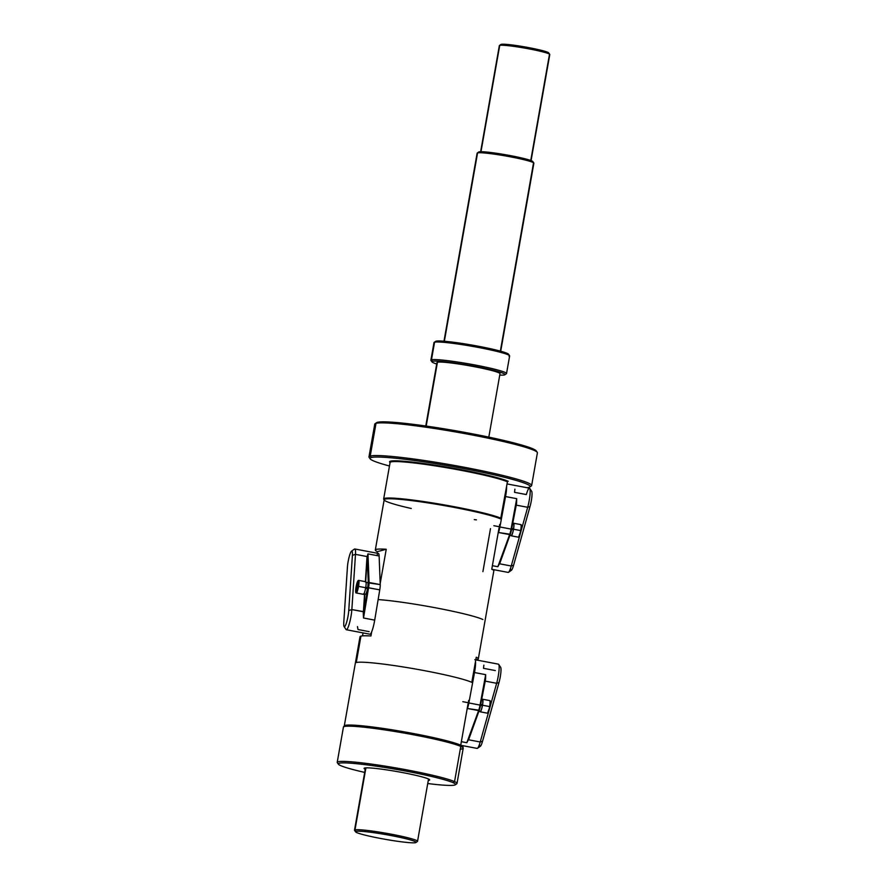 <?xml version="1.0" encoding="UTF-8"?>
<svg xmlns="http://www.w3.org/2000/svg" width="887" height="887" viewBox="0 0 887 887"><rect width="100%" height="100%" fill="white"/><g stroke="black" fill="none" stroke-linecap="round" stroke-linejoin="round"><path stroke-width="1.33" d="M460.286 749.149A60.815 4.701 -170 0 0 463.202 748.107A60.815 4.701 -170 0 0 460.763 746.41L454.554 781.613L453.124 782.689A59.529 4.601 -170 0 0 386.654 767.765A59.529 4.601 -170 0 0 338.368 764.195A59.529 4.601 -170 0 0 364.69 772.411A59.529 4.601 -170 0 1 361.951 764.284A59.529 4.601 -170 0 1 453.124 782.689A59.529 4.601 -170 0 1 443.955 785.183A59.529 4.601 -170 0 1 427.734 783.531A59.529 4.601 -170 0 0 443.955 785.183A59.529 4.601 -170 0 0 455.275 784.807A59.529 4.601 -170 0 0 453.124 782.689L454.554 781.613A60.815 4.701 -170 0 1 456.761 783.786A60.815 4.701 -170 0 0 457.005 783.454A60.815 4.701 -170 0 0 454.554 781.613A60.815 4.701 -170 0 0 388.95 766.745A60.815 4.701 -170 0 0 337.215 762.332A60.815 4.701 -170 0 0 337.348 762.731A60.815 4.701 -170 0 0 337.348 762.731A60.815 4.701 -170 0 1 386.654 766.368A60.815 4.701 -170 0 1 454.554 781.613L460.763 746.41A60.815 4.701 -170 0 0 395.158 731.542A60.815 4.701 -170 0 0 343.424 727.14A60.815 4.701 -170 0 1 343.48 726.996A60.815 4.701 -170 0 1 396.112 731.697A60.815 4.701 -170 0 1 460.763 746.41L460.53 745.28A60.36 4.668 -170 0 0 396.356 730.666A60.36 4.668 -170 0 0 344.123 725.998L343.48 726.996M463.202 748.273A60.815 4.701 -170 0 0 463.202 748.262A60.815 4.701 -170 0 0 460.763 746.41L460.386 745.069A60.172 4.646 -170 0 0 397.154 730.633A60.172 4.646 -170 0 0 344.422 725.743A60.172 4.646 -170 0 1 344.522 725.666L344.3 725.821A60.36 4.668 -170 0 0 344.112 726.009M463.202 748.107L462.947 746.954A60.36 4.668 -170 0 0 462.947 746.954A60.36 4.668 -170 0 0 460.53 745.28L460.386 745.069A60.172 4.646 -170 0 0 397.753 730.733A60.172 4.646 -170 0 0 344.522 725.666M402.631 772.588A33.285 2.572 10 0 1 428.288 780.405A33.285 2.572 10 0 0 429.607 779.717L429.607 779.717A33.285 2.572 10 0 0 402.631 772.588A33.285 2.572 10 0 0 365.244 769.295A33.285 2.572 10 0 1 364.235 768.197A33.285 2.572 10 0 1 402.631 772.588M376.554 422.7A81.294 6.276 10 0 1 377.463 422.323A81.294 6.276 10 0 1 464.81 432.412A81.294 6.276 10 0 1 536.313 451.516A81.294 6.276 10 0 0 536.203 450.851A81.294 6.276 10 0 0 460.774 431.67A81.294 6.276 10 0 0 377.463 422.323L375.999 423.343A82.58 6.375 10 0 1 460.63 432.845A82.58 6.375 10 0 1 537.234 452.326A82.58 6.375 10 0 1 537.389 452.869A82.58 6.375 10 0 1 537.389 452.869A82.58 6.375 10 0 0 463.779 433.41A82.58 6.375 10 0 0 375.999 423.343A82.58 6.375 10 0 0 375.079 423.731L376.554 422.7A81.294 6.276 10 0 1 377.463 422.323L375.999 423.343L370.234 456.029L375.999 423.343A82.58 6.375 10 0 0 374.746 424.174A82.58 6.375 10 0 0 374.746 424.186A82.58 6.375 10 0 1 375.079 423.731M369.147 457.393A82.58 6.375 10 0 1 368.981 456.86A82.58 6.375 10 0 1 370.234 456.029A82.58 6.375 10 0 1 458.014 466.096A82.58 6.375 10 0 1 531.635 485.533A82.58 6.375 10 0 1 531.302 485.987A82.58 6.375 10 0 0 461.14 466.673A82.58 6.375 10 0 0 370.234 456.029L371.254 457.526A81.294 6.276 10 0 1 460.752 468.003A81.294 6.276 10 0 1 529.827 487.007A81.294 6.276 10 0 1 528.918 487.384A81.294 6.276 10 0 1 527.011 487.706A81.294 6.276 10 0 0 528.918 487.384A81.294 6.276 10 0 0 464.112 468.635A81.294 6.276 10 0 0 371.254 457.526A81.294 6.276 10 0 0 370.178 458.856L369.147 457.382A82.58 6.375 10 0 1 370.234 456.029L371.254 457.526A81.294 6.276 10 0 0 389.471 465.997A81.294 6.276 10 0 1 370.178 458.856M507.63 481.43L508.184 481.286A61.458 4.745 10 0 0 437.613 465.553A61.458 4.745 10 0 0 390.08 462.57A61.458 4.745 10 0 1 437.613 465.553A61.458 4.745 10 0 1 508.184 481.286L507.419 481.796A60.815 4.701 -170 0 0 441.815 466.928A60.815 4.701 -170 0 0 390.08 462.526L390.103 462.449M507.419 481.796L508.184 481.286L507.419 481.796L500.634 518.95A60.172 4.646 10 0 0 436.005 504.182A60.172 4.646 10 0 0 384.182 499.714A60.172 4.646 10 0 1 435.949 504.171A60.172 4.646 10 0 1 500.634 518.95L501 518.252A60.815 4.701 10 0 0 433.1 503.007A60.815 4.701 10 0 0 383.772 499.37A60.815 4.701 10 0 1 383.661 498.982A60.815 4.701 10 0 1 435.384 503.384A60.815 4.701 10 0 1 501 518.252L507.419 481.796A60.815 4.701 -170 0 0 441.815 466.928A60.815 4.701 -170 0 0 390.08 462.526L383.661 498.982M482.905 571.649L490.489 528.63M498.993 528.242L491.764 569.232A60.172 4.646 10 0 1 493.826 570.906A60.172 4.646 10 0 0 491.764 569.232L498.993 528.242M460.73 745.224L467.959 704.234L460.73 745.224A60.172 4.646 -170 0 0 460.386 745.069A60.172 4.646 -170 0 1 460.73 745.224A60.172 4.646 -170 0 1 462.681 746.499A60.172 4.646 -170 0 0 460.73 745.224M471.817 682.369L476.252 657.234A60.172 4.646 10 0 1 478.315 658.897A60.172 4.646 10 0 1 477.406 659.496A60.172 4.646 10 0 1 475.809 659.751A60.172 4.646 10 0 0 477.406 659.496A60.172 4.646 10 0 0 476.252 657.234L471.817 682.369A60.172 4.646 10 0 0 411.989 668.41A60.172 4.646 10 0 0 356.275 662.534A60.172 4.646 10 0 1 411.989 668.41A60.172 4.646 10 0 1 471.817 682.369M360.931 636.134L356.275 662.534L360.931 636.134A60.172 4.646 10 0 1 370.943 635.99L371.686 631.766L370.943 635.99A60.172 4.646 10 0 0 360.931 636.134A60.172 4.646 10 0 0 360.011 636.744A60.172 4.646 10 0 1 360.931 636.134M363.049 632.897L362.528 635.879L363.049 632.897M377.374 551.659L377.108 553.2L377.374 551.659A60.172 4.646 10 0 1 375.312 549.995A60.172 4.646 10 0 1 386.244 549.253L380.19 583.557L386.244 549.253L377.374 551.659A60.172 4.646 10 0 1 386.244 549.253L377.374 551.659M378.139 599.579A60.172 4.646 10 0 1 436.726 608.027A60.172 4.646 10 0 1 482.894 619.514A60.172 4.646 10 0 0 436.726 608.027A60.172 4.646 10 0 0 378.139 599.579M462.947 746.965A60.36 4.668 -170 0 0 462.837 746.721A60.36 4.668 -170 0 0 460.53 745.28A60.36 4.668 -170 0 0 397.698 730.899A60.36 4.668 -170 0 0 344.3 725.821M476.419 519.871A60.172 4.646 10 0 1 474.279 519.605M411.235 508.484A60.172 4.646 10 0 1 384.293 500.102L383.772 499.37M548.377 53.287A24.326 1.885 -170 0 0 548.698 52.887A24.326 1.885 -170 0 0 526.157 47.155A24.326 1.885 -170 0 0 501.199 44.35A24.326 1.885 -170 0 0 500.822 44.605M530.759 160.48L549.397 54.783A25.601 1.974 -170 0 0 549.785 54.517A25.601 1.974 -170 0 0 526.945 48.497A25.601 1.974 -170 0 0 499.736 45.37L501.199 44.35A24.326 1.885 -170 0 0 500.922 44.461A24.326 1.885 -170 0 0 500.911 44.472L499.448 45.492A25.601 1.974 -170 0 0 499.625 46.002M549.774 54.528A25.601 1.974 -170 0 0 549.729 54.362A25.601 1.974 -170 0 0 525.98 48.319A25.601 1.974 -170 0 0 499.736 45.37A25.601 1.974 -170 0 0 499.448 45.492M549.729 54.362L548.698 52.887A24.326 1.885 -170 0 0 526.124 47.144A24.326 1.885 -170 0 0 501.199 44.35L499.736 45.37L480.987 151.71L499.736 45.37A25.601 1.974 -170 0 0 499.348 45.625L480.51 152.475M532.788 161.534A27.53 2.129 -170 0 0 507.286 155.048A27.53 2.129 -170 0 0 479.035 151.865A27.53 2.129 -170 0 0 478.714 152.01A27.53 2.129 -170 0 0 478.714 152.01L477.25 153.03A28.805 2.229 -170 0 0 477.439 153.606M500.712 351.219L533.874 163.186A28.805 2.229 -170 0 0 508.184 156.4A28.805 2.229 -170 0 0 477.572 152.897L479.035 151.865A27.53 2.129 -170 0 0 478.725 151.999M533.874 163.186A28.805 2.229 -170 0 0 533.819 162.997A28.805 2.229 -170 0 0 507.087 156.212A28.805 2.229 -170 0 0 477.572 152.897A28.805 2.229 -170 0 0 477.25 153.03M532.411 161.977A27.53 2.129 -170 0 0 532.777 161.534A27.53 2.129 -170 0 0 507.242 155.037A27.53 2.129 -170 0 0 479.035 151.865L477.572 152.897L444.354 341.251L477.572 152.897A28.805 2.229 -170 0 0 477.128 153.185L443.977 341.218M533.431 163.474L500.346 351.119M508.528 354.223A37.132 2.872 -170 0 0 474.135 345.464A37.132 2.872 -170 0 0 436.027 341.185A37.132 2.872 -170 0 0 435.606 341.362A37.132 2.872 -170 0 1 435.617 341.351L434.142 342.382A38.407 2.971 -170 0 0 433.987 342.593L430.882 360.189A38.407 2.971 -170 0 0 430.96 360.444A38.407 2.971 -170 0 0 430.96 360.444L431.991 361.907A37.132 2.872 -170 0 0 436.714 363.992A37.132 2.872 -170 0 1 432.479 361.297L431.459 359.8A38.407 2.971 -170 0 0 430.882 360.189M509.049 356.319A38.407 2.971 -170 0 0 509.637 355.931A38.407 2.971 -170 0 0 475.388 346.884A38.407 2.971 -170 0 0 434.563 342.205L436.027 341.185A37.132 2.872 -170 0 0 435.617 341.351M433.987 342.593A38.407 2.971 -170 0 1 434.563 342.205L431.459 359.8A38.407 2.971 -170 0 1 473.747 364.757A38.407 2.971 -170 0 1 506.377 373.737A38.407 2.971 -170 0 0 506.377 373.737A38.407 2.971 -170 0 0 506.532 373.527L509.637 355.931A38.407 2.971 -170 0 0 509.559 355.687A38.407 2.971 -170 0 0 473.935 346.629A38.407 2.971 -170 0 0 434.563 342.205A38.407 2.971 -170 0 0 434.142 342.382M506.377 373.737L504.903 374.757A37.132 2.872 -170 0 1 504.481 374.935A37.132 2.872 -170 0 1 499.758 375.101A37.132 2.872 -170 0 0 504.481 374.935A37.132 2.872 -170 0 0 474.889 366.375A37.132 2.872 -170 0 0 432.479 361.297L431.459 359.8A38.407 2.971 -170 0 0 430.949 360.432M504.903 374.757A37.132 2.872 -170 0 0 473.359 366.087A37.132 2.872 -170 0 0 432.479 361.297A37.132 2.872 -170 0 0 431.991 361.907M488.815 437.125L500.002 373.671A32.01 2.473 -170 0 0 471.463 366.143A32.01 2.473 -170 0 0 437.446 362.24A32.01 2.473 10 0 0 436.958 362.561A32.01 2.473 10 0 1 437.446 362.24L426.192 426.07L437.446 362.24A32.01 2.473 -170 0 1 471.496 366.143A32.01 2.473 -170 0 1 500.002 373.682M355.609 831.873A30.723 2.373 -170 0 1 356.009 831.363A30.723 2.373 -170 0 0 380.501 838.448A30.723 2.373 -170 0 0 415.604 842.65A30.723 2.373 -170 0 0 391.112 835.565A30.723 2.373 -170 0 0 356.009 831.363L354.988 829.866A32.01 2.473 -170 0 1 390.225 834.002A32.01 2.473 -170 0 1 417.422 841.475A32.01 2.473 -170 0 1 417.411 841.486A32.01 2.473 -170 0 0 417.544 841.308A32.01 2.473 -170 0 0 389.016 833.769A32.01 2.473 -170 0 0 354.988 829.866L365.921 767.865L354.988 829.866A32.01 2.473 -170 0 0 354.567 830.398A32.01 2.473 -170 0 0 354.578 830.409L355.609 831.873A30.723 2.373 -170 0 0 384.104 839.113A30.723 2.373 -170 0 0 415.604 842.65A30.723 2.373 -170 0 0 415.948 842.506A30.723 2.373 -170 0 0 389.837 835.321A30.723 2.373 -170 0 0 356.009 831.363L354.988 829.866A32.01 2.473 -170 0 0 354.512 830.188A32.01 2.473 -170 0 0 354.578 830.409M508.14 354.789A37.132 2.872 -170 0 0 508.528 354.212A37.132 2.872 -170 0 0 474.079 345.453A37.132 2.872 -170 0 0 436.027 341.185L434.563 342.205L431.459 359.8A38.407 2.971 -170 0 1 472.283 364.49A38.407 2.971 -170 0 1 506.532 373.527M510.513 568.367A10.433 1.685 -79.3 0 0 513.595 565.219L530.038 506.51A10.433 1.685 -79.3 0 0 531.679 491.331L529.739 488.404A12.995 2.096 -79.3 0 0 526.335 494.569L514.527 492.329L514.903 489.147M499.913 563.034L510.28 534.262A7.041 1.131 -79.3 0 0 511.588 529.195L516.567 503.494A12.995 2.096 100.7 0 1 516.145 505.113L515.89 506.022L516.145 505.113L527.687 507.297A12.995 2.096 -79.3 0 0 529.428 488.16L507.054 483.925M491.997 569.343L508.151 572.403A12.995 2.096 -79.3 0 0 511.245 566.006L499.425 563.766L497.851 566.726L509.637 534.617L498.472 532.499L498.039 533.675L498.472 532.499A7.684 1.242 -79.3 0 0 499.902 526.967L505.546 496.554A12.995 2.096 -79.3 0 0 506.599 486.486A12.995 2.096 -79.3 0 1 505.546 496.554L516.711 498.671L516.567 503.494A12.995 2.096 100.7 0 1 516.145 505.113L527.687 507.297L530.038 506.51A10.433 1.685 -79.3 0 0 531.679 491.343M499.658 524.472A4.224 0.676 100.7 0 1 498.849 529.029A4.224 0.676 100.7 0 0 499.658 524.472M529.739 488.404A12.995 2.096 -79.3 0 1 527.687 507.297L530.038 506.51L513.595 565.219L511.245 566.006L527.687 507.297L511.245 566.006L513.595 565.219A10.433 1.685 -79.3 0 1 511.4 570.274L508.517 572.292A12.995 2.096 -79.3 0 0 511.245 566.006L499.425 563.766L497.851 566.726L492.396 565.695L497.851 566.726L510.28 534.262A7.041 1.131 -79.3 0 0 511.588 529.195L516.356 503.494M499.669 563.156L510.28 534.262L498.472 532.499A7.684 1.242 -79.3 0 0 499.902 526.967L505.546 496.554L516.711 498.671L516.567 503.494M511.067 529.084L499.902 526.967L511.588 529.195L516.711 498.671L511.067 529.084A7.684 1.242 -79.3 0 1 509.637 534.617A7.684 1.242 -79.3 0 0 511.067 529.084M479.479 744.359A10.433 1.685 -79.3 0 0 482.561 741.21L499.004 682.502A10.433 1.685 -79.3 0 0 500.645 667.323M477.483 748.284A12.995 2.096 -79.3 0 0 480.211 741.987L482.561 741.21A10.433 1.685 -79.3 0 1 480.366 746.266L477.483 748.284A12.995 2.096 -79.3 0 1 477.117 748.395A12.995 2.096 -79.3 0 0 480.211 741.987L482.561 741.21L499.004 682.502A10.433 1.685 -79.3 0 0 500.656 667.334L498.705 664.385A12.995 2.096 -79.3 0 0 498.394 664.152L474.811 659.684M498.705 664.385A12.995 2.096 -79.3 0 1 496.653 683.289L480.211 741.987L496.653 683.289L499.004 682.502L496.653 683.289L485.111 681.105L484.856 682.014L485.023 681.094L496.653 683.289A12.995 2.096 -79.3 0 0 498.405 664.152M468.879 739.026L479.246 710.254L467.438 708.491L467.005 709.667L467.438 708.491L478.614 710.598A7.684 1.242 -79.3 0 0 480.044 705.076A7.684 1.242 -79.3 0 1 478.614 710.598L466.817 742.718L468.391 739.758L480.211 741.987L468.391 739.758L469.533 736.698L466.817 742.718L461.362 741.676L466.817 742.718L479.246 710.254A7.041 1.131 -79.3 0 0 480.554 705.187L485.544 679.486A12.995 2.096 100.7 0 1 485.111 681.105A12.995 2.096 100.7 0 0 485.544 679.486L485.677 674.663L474.512 672.546A12.995 2.096 -79.3 0 0 475.51 661.447A12.995 2.096 -79.3 0 1 474.512 672.546L468.868 702.959L474.512 672.546L485.677 674.663L485.544 679.486M468.624 700.464A4.224 0.676 100.7 0 1 467.826 705.021A4.224 0.676 100.7 0 0 468.624 700.464M468.635 739.137L479.246 710.254A7.041 1.131 -79.3 0 0 480.554 705.187L468.868 702.959A7.684 1.242 -79.3 0 1 467.438 708.491A7.684 1.242 -79.3 0 0 468.868 702.959L480.044 705.076L485.677 674.663L480.554 705.187L485.322 679.486M483.87 665.128L483.493 668.321L495.312 670.561M351.551 551.115L354.445 549.086A12.995 2.096 100.7 0 1 355.487 554.353L367.307 556.592L365.677 581.728L366.985 557.269L365.389 581.672L366.985 557.269L367.972 553.887L379.137 556.005A12.995 2.096 100.7 0 0 378.394 553.444L354.811 548.986A12.995 2.096 100.7 0 1 355.487 554.353L352.394 555.34L348.757 610.555A10.433 1.685 100.7 0 1 345.719 624.858A10.433 1.685 100.7 0 1 343.779 622.43L347.416 567.214A10.433 1.685 100.7 0 1 350.465 552.911A10.433 1.685 100.7 0 1 352.394 555.34L348.757 610.555A10.433 1.685 100.7 0 1 346.684 622.064A10.433 1.685 100.7 0 1 344.089 626.555A10.433 1.685 100.7 0 1 343.779 622.43L347.416 567.214A10.433 1.685 100.7 0 1 351.551 551.115A10.433 1.685 100.7 0 1 352.394 555.34L355.487 554.353L351.851 609.569L348.757 610.555L351.851 609.569L363.404 611.764L364.568 594.079L363.714 611.664L364.867 594.135L363.714 611.664L351.851 609.569A12.995 2.096 100.7 0 1 349.522 622.996A12.995 2.096 100.7 0 1 346.34 629.737A12.995 2.096 100.7 0 1 346.03 629.493A12.995 2.096 100.7 0 0 349.267 623.905A12.995 2.096 100.7 0 0 351.851 609.569L355.487 554.353L367.307 556.592L367.972 553.887L379.137 556.005L380.235 584.6A7.684 1.242 100.7 0 1 379.758 589.866L374.702 620.124A12.995 2.096 100.7 0 1 369.923 634.205A12.995 2.096 100.7 0 0 374.702 620.124L363.526 618.006L363.271 613.294A12.995 2.096 -79.3 0 0 363.404 611.764A12.995 2.096 -79.3 0 1 363.271 613.294L363.581 613.261A13.25 2.14 -79.3 0 0 363.714 611.664A13.25 2.14 -79.3 0 1 363.581 613.261L363.526 618.006L374.702 620.124L379.758 589.866L368.582 587.748L363.526 618.006L368.582 587.748L367.85 587.693L363.581 613.261L367.85 587.693A7.041 1.131 100.7 0 0 368.282 582.87A7.041 1.131 100.7 0 1 367.85 587.693L379.758 589.866A7.684 1.242 100.7 0 0 380.235 584.6L368.282 582.87L367.307 557.136L368.282 582.87L369.059 582.482A7.684 1.242 100.7 0 1 368.582 587.748A7.684 1.242 100.7 0 0 369.059 582.482L380.235 584.6L379.137 556.005A12.995 2.096 100.7 0 0 376.775 555.55M367.329 588.602A4.867 0.787 -79.3 0 0 367.495 587.682A4.867 0.787 -79.3 0 1 367.329 588.602M367.972 553.887L369.059 582.482L367.972 553.887M357.472 626.599L358.004 629.537L369.18 631.644M367.329 587.726L365.743 587.427L367.673 587.626A5.943 0.954 100.7 0 0 367.673 582.571A5.943 0.954 100.7 0 1 367.673 587.626L365.766 587.261L367.329 587.726M365.466 594.246A5.943 0.954 100.7 0 0 365.544 594.246L363.858 593.924L365.544 594.246A5.943 0.954 100.7 0 0 367.495 588.635A5.943 0.954 100.7 0 1 365.544 594.246A5.943 0.954 100.7 0 1 365.389 594.212A5.943 0.954 100.7 0 0 365.466 594.246L363.47 593.869M367.495 588.635L365.588 588.269L367.495 588.635M367.595 582.571A5.943 0.954 100.7 0 1 367.673 582.571L365.688 582.194M511.732 528.408L513.54 528.741A5.943 0.954 100.7 0 0 513.529 523.685A5.943 0.954 100.7 0 0 513.462 523.696A5.943 0.954 100.7 0 1 513.54 528.741L511.732 528.408M511.4 535.36A5.943 0.954 100.7 0 1 511.322 535.36A5.943 0.954 100.7 0 1 511.256 535.338A5.943 0.954 100.7 0 0 511.4 535.36L509.97 535.094L511.4 535.36A5.943 0.954 100.7 0 0 513.362 529.75L511.544 529.406L513.362 529.75A5.943 0.954 100.7 0 1 511.4 535.36M480.699 704.4L482.506 704.733A5.943 0.954 100.7 0 0 482.506 699.677A5.943 0.954 100.7 0 0 482.428 699.688A5.943 0.954 100.7 0 1 482.506 704.733L480.699 704.4M480.366 711.352A5.943 0.954 100.7 0 1 480.288 711.352A5.943 0.954 100.7 0 1 480.222 711.319A5.943 0.954 100.7 0 0 480.366 711.352L478.947 711.086L480.366 711.352A5.943 0.954 100.7 0 0 482.328 705.742L480.521 705.398L482.328 705.742A5.943 0.954 100.7 0 1 480.366 711.352M367.395 588.258L365.655 587.926L367.395 588.258M365.688 587.726A6.397 1.031 100.7 0 1 363.393 594.323A6.397 1.031 100.7 0 0 365.688 587.726L358.548 586.374A6.397 1.031 -79.3 0 0 358.636 580.386L358.636 580.386A6.397 1.031 -79.3 0 1 358.548 586.374L358.182 586.329A6.076 0.976 -79.3 0 0 358.182 580.652A6.076 0.976 -79.3 0 0 356.086 586.906L356.075 586.906A6.076 0.976 -79.3 0 0 356.075 592.594A6.076 0.976 -79.3 0 0 358.182 586.329L358.548 586.374A6.397 1.031 -79.3 0 1 356.252 592.971A6.397 1.031 -79.3 0 0 358.548 586.374L365.688 587.726A6.397 1.031 100.7 0 0 365.777 581.739A6.397 1.031 100.7 0 1 365.688 587.726M356.252 592.971A6.397 1.031 -79.3 0 1 355.997 592.594A6.397 1.031 -79.3 0 0 356.252 592.971L363.393 594.323M358.415 580.397L356.075 586.906A6.076 0.976 -79.3 0 0 356.075 592.594A6.076 0.976 -79.3 0 0 358.182 586.329A6.076 0.976 -79.3 0 0 358.182 580.652A6.076 0.976 -79.3 0 0 356.086 586.906C354.955 595.122 356.485 592.394 356.474 592.959M356.496 590.221L357.771 583.025L356.496 590.221M512.863 528.785A3.836 0.621 100.7 0 1 512.786 529.284A3.836 0.621 100.7 0 1 512.719 529.628A3.836 0.621 100.7 0 0 512.786 529.284L513.141 529.328A4.158 0.676 100.7 0 1 513.074 529.694A4.158 0.676 100.7 0 0 513.141 529.328L512.786 529.284A3.836 0.621 100.7 0 0 512.863 528.785M493.848 525.703L499.37 526.745L493.848 525.703M513.529 529.229A6.397 1.031 -79.3 0 0 513.152 523.618A6.397 1.031 -79.3 0 1 513.617 523.241A6.397 1.031 -79.3 0 1 513.529 529.229L520.669 530.581A6.397 1.031 100.7 0 1 518.374 537.167L518.374 537.167A6.397 1.031 100.7 0 0 520.669 530.581L520.669 530.581A6.397 1.031 100.7 0 0 520.758 524.594A6.397 1.031 100.7 0 1 520.669 530.581L513.529 529.229A6.397 1.031 -79.3 0 1 510.945 535.293A6.397 1.031 -79.3 0 0 511.234 535.815A6.397 1.031 -79.3 0 0 513.529 529.229M481.829 704.777A3.836 0.621 100.7 0 1 481.752 705.276A3.836 0.621 100.7 0 1 481.685 705.62A3.836 0.621 100.7 0 0 481.752 705.276L482.118 705.32A4.158 0.676 100.7 0 1 482.051 705.686A4.158 0.676 100.7 0 0 482.118 705.32L481.752 705.276A3.836 0.621 100.7 0 0 481.829 704.777M462.814 701.695L468.336 702.737L462.814 701.695M482.506 705.22A6.397 1.031 -79.3 0 0 482.129 699.61A6.397 1.031 -79.3 0 1 482.583 699.233A6.397 1.031 -79.3 0 1 482.506 705.22L489.635 706.573A6.397 1.031 100.7 0 1 487.34 713.159L487.34 713.159A6.397 1.031 100.7 0 0 489.635 706.573L489.635 706.573A6.397 1.031 100.7 0 0 489.724 700.575A6.397 1.031 100.7 0 1 489.635 706.573L482.506 705.22A6.397 1.031 -79.3 0 1 479.911 711.285A6.397 1.031 -79.3 0 0 480.2 711.806A6.397 1.031 -79.3 0 0 482.506 705.22M337.215 762.332L343.424 727.14M463.202 748.262L457.005 783.454M456.761 783.786L455.275 784.807M338.368 764.195L337.337 762.72M537.234 452.326L536.203 450.851M368.981 456.86L374.746 424.174M531.635 485.533L537.4 452.847M529.827 487.007L531.302 485.976M344.278 725.987L360.011 636.744M375.312 549.995L384.182 499.714M478.315 658.897L493.826 570.895M530.936 161.367L549.785 54.517M532.777 161.534L533.819 162.997M428.532 779.019L417.544 841.308M417.422 841.475L415.948 842.506M436.958 362.561L425.771 426.015M365.488 767.898L354.512 830.188M508.528 354.212L509.559 355.687M477.117 748.395L460.963 745.335M346.34 629.737L369.923 634.205M344.089 626.555L346.03 629.493M512.642 523.518L513.529 523.685M509.338 534.983L511.322 535.36M481.608 699.51L482.506 699.677M478.304 710.975L480.288 711.352M365.777 581.739L358.636 580.386M511.234 535.815L518.374 537.167M518.596 537.156L520.935 530.648C522.055 522.432 520.525 525.159 520.536 524.594M520.758 524.594L513.617 523.241M480.2 711.806L487.34 713.159M487.562 713.148L489.901 706.64C491.021 698.424 489.491 701.151 489.502 700.586M489.724 700.575L482.583 699.233"/></g></svg>
